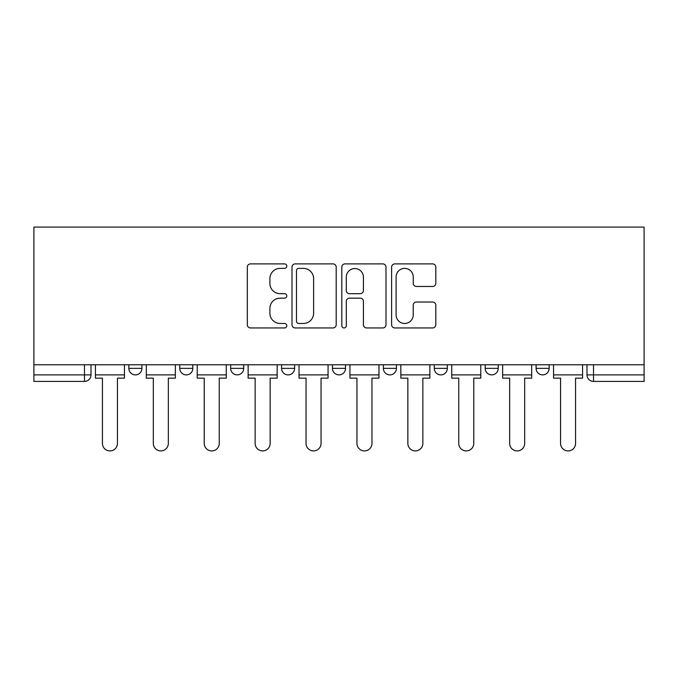 <?xml version="1.0" encoding="UTF-8"?>
<svg xmlns="http://www.w3.org/2000/svg" width="678" height="678" viewBox="0 0 678 678"><rect width="100%" height="100%" fill="white"/><g stroke="black" fill="none" stroke-linecap="round" stroke-linejoin="round"><path stroke-width="1.02" d="M286.794 266.14A2.246 2.246 0 0 0 284.548 263.895L250.521 263.895A3.204 3.204 0 0 0 247.317 267.098L247.317 324.754A3.204 3.204 0 0 0 250.521 327.957L284.548 327.957A2.246 2.246 0 0 0 286.794 325.711A2.246 2.246 0 0 0 284.548 323.474L280.15 323.474A10.246 10.246 0 0 1 269.895 313.219L269.895 308.422A10.246 10.246 0 0 1 280.15 298.167L284.548 298.167A2.246 2.246 0 0 0 286.794 295.93A2.246 2.246 0 0 0 284.548 293.684L280.15 293.684A10.246 10.246 0 0 1 269.895 283.438L269.895 278.633A10.246 10.246 0 0 1 280.15 268.378L284.548 268.378A2.246 2.246 0 0 0 286.794 266.14M536.095 364.781L536.095 368.366L549.146 368.366A6.526 6.526 0 0 1 542.62 374.892A6.526 6.526 0 0 1 536.095 368.366L536.095 364.781M434.284 364.781L434.284 368.366L447.336 368.366A6.526 6.526 0 0 1 440.81 374.892A6.526 6.526 0 0 1 434.284 368.366L434.284 364.781M383.375 364.781L383.375 368.366L396.427 368.366A6.526 6.526 0 0 1 389.901 374.892A6.526 6.526 0 0 1 383.375 368.366L383.375 364.781M281.573 364.781L281.573 368.366L294.625 368.366A6.526 6.526 0 0 1 288.099 374.892A6.526 6.526 0 0 1 281.573 368.366L281.573 364.781M432.606 286.48A3.204 3.204 0 0 0 435.81 283.277L435.81 267.098A3.204 3.204 0 0 0 432.606 263.895L394.808 263.895A3.204 3.204 0 0 0 391.604 267.098L391.604 324.754A3.204 3.204 0 0 0 394.808 327.957L432.606 327.957A3.204 3.204 0 0 0 435.81 324.754L435.81 305.219A3.204 3.204 0 0 0 432.606 302.015L416.428 302.015A3.204 3.204 0 0 0 413.233 305.219L413.233 314.906A8.568 8.568 0 0 1 404.664 323.474A8.568 8.568 0 0 1 396.096 314.906L396.096 276.946A8.568 8.568 0 0 1 404.664 268.378A8.568 8.568 0 0 1 413.233 276.946L413.233 283.277A3.204 3.204 0 0 0 416.428 286.48L432.606 286.48M644.1 364.781L33.9 364.781L33.9 227.079L644.1 227.079L644.1 381.417L593.521 381.417A6.526 6.526 0 0 1 586.995 374.892L644.1 374.892M336.195 267.098A3.204 3.204 0 0 0 332.991 263.895L295.201 263.895A3.204 3.204 0 0 0 291.998 267.098L291.998 324.754A3.204 3.204 0 0 0 295.201 327.957L332.991 327.957A3.204 3.204 0 0 0 336.195 324.754L336.195 267.098M345.009 263.895L382.799 263.895A3.204 3.204 0 0 1 386.002 267.098L386.002 324.754A3.204 3.204 0 0 1 382.799 327.957L366.629 327.957A3.204 3.204 0 0 1 363.425 324.754L363.425 301.371A3.204 3.204 0 0 0 360.221 298.167L349.492 298.167A3.204 3.204 0 0 0 346.289 301.371L346.289 325.711A2.246 2.246 0 0 1 344.043 327.957A2.246 2.246 0 0 1 341.805 325.711L341.805 267.098A3.204 3.204 0 0 1 345.009 263.895M586.995 364.781L586.995 374.892M91.005 364.781L91.005 374.892L91.005 364.781M84.479 364.781L84.479 381.417L33.9 381.417L33.9 374.892L91.005 374.892A6.526 6.526 0 0 1 84.479 381.417A6.526 6.526 0 0 0 91.005 374.892M33.9 364.781L33.9 374.892M549.146 364.781L549.146 368.366M498.237 364.781L498.237 368.366A6.526 6.526 0 0 1 491.711 374.892A6.526 6.526 0 0 1 485.185 368.366L498.237 368.366L498.237 364.781M485.185 364.781L485.185 368.366M447.336 364.781L447.336 368.366L447.336 364.781M396.427 368.366L396.427 364.781L396.427 368.366A6.526 6.526 0 0 1 389.901 374.892M345.526 364.781L345.526 368.366A6.526 6.526 0 0 1 339 374.892A6.526 6.526 0 0 1 332.474 368.366A6.526 6.526 0 0 0 339 374.892A6.526 6.526 0 0 0 345.526 368.366L345.526 364.781M332.474 364.781L332.474 368.366L345.526 368.366M294.625 364.781L294.625 368.366M243.716 364.781L243.716 368.366A6.526 6.526 0 0 1 237.19 374.892A6.526 6.526 0 0 1 230.664 368.366A6.526 6.526 0 0 0 237.19 374.892A6.526 6.526 0 0 0 243.716 368.366L230.664 368.366L230.664 364.781M179.763 364.781L179.763 368.366L192.815 368.366L192.815 364.781L192.815 368.366A6.526 6.526 0 0 1 186.289 374.892A6.526 6.526 0 0 1 179.763 368.366A6.526 6.526 0 0 0 186.289 374.892M128.854 364.781L128.854 368.366L141.905 368.366L141.905 364.781L141.905 368.366A6.526 6.526 0 0 1 135.38 374.892A6.526 6.526 0 0 1 128.854 368.366A6.526 6.526 0 0 0 135.38 374.892M298.727 268.378A2.246 2.246 0 0 0 296.481 270.624L296.481 321.228A2.246 2.246 0 0 0 298.727 323.474L303.371 323.474A10.246 10.246 0 0 0 313.617 313.219L313.617 278.633A10.246 10.246 0 0 0 303.371 268.378L298.727 268.378M363.425 277.107A8.568 8.568 0 0 0 354.857 268.539A8.568 8.568 0 0 0 346.289 277.107L346.289 290.481A3.204 3.204 0 0 0 349.492 293.684L360.221 293.684A3.204 3.204 0 0 0 363.425 290.481L363.425 277.107M95.412 374.892L95.412 378.154L102.429 378.154L102.429 443.42A7.509 7.509 0 0 0 109.929 450.921A7.509 7.509 0 0 0 117.438 443.42L117.438 378.154L124.447 378.154L124.447 374.892L95.412 374.892L95.412 364.781M124.447 374.892L124.447 364.781M146.312 374.892L146.312 378.154L153.33 378.154L153.33 443.42A7.509 7.509 149.7 0 0 160.839 450.921A7.509 7.509 149.7 0 0 168.339 443.42L168.339 378.154L175.356 378.154L175.356 374.892L146.312 374.892L146.312 364.781M175.356 374.892L175.356 364.781M197.222 374.892L197.222 378.154L204.231 378.154L204.231 443.42A7.509 7.509 149.7 0 0 211.739 450.921A7.509 7.509 149.7 0 0 219.248 443.42L219.248 378.154L226.257 378.154L226.257 374.892L197.222 374.892L197.222 364.781M226.257 374.892L226.257 364.781M248.123 374.892L248.123 378.154L255.14 378.154L255.14 443.42A7.509 7.509 149.7 0 0 262.64 450.921A7.509 7.509 149.7 0 0 270.149 443.42L270.149 378.154L277.166 378.154L277.166 374.892L248.123 374.892L248.123 364.781M277.166 374.892L277.166 364.781M299.023 374.892L299.023 378.154L306.041 378.154L306.041 443.42A7.509 7.509 149.7 0 0 313.55 450.921A7.509 7.509 149.7 0 0 321.05 443.42L321.05 378.154L328.067 378.154L328.067 374.892L299.023 374.892L299.023 364.781M328.067 374.892L328.067 364.781M349.933 374.892L349.933 378.154L356.95 378.154L356.95 443.42A7.509 7.509 149.7 0 0 364.45 450.921A7.509 7.509 149.7 0 0 371.959 443.42L371.959 378.154L378.977 378.154L378.977 374.892L349.933 374.892L349.933 364.781M378.977 374.892L378.977 364.781M400.834 374.892L400.834 378.154L407.851 378.154L407.851 443.42A7.509 7.509 149.7 0 0 415.36 450.921A7.509 7.509 149.7 0 0 422.86 443.42L422.86 378.154L429.877 378.154L429.877 374.892L400.834 374.892L400.834 364.781M429.877 374.892L429.877 364.781M451.743 374.892L451.743 378.154L458.752 378.154L458.752 443.42A7.509 7.509 149.7 0 0 466.261 450.921A7.509 7.509 149.7 0 0 473.769 443.42L473.769 378.154L480.778 378.154L480.778 374.892L451.743 374.892L451.743 364.781M480.778 374.892L480.778 364.781M502.644 374.892L502.644 378.154L509.661 378.154L509.661 443.42A7.509 7.509 149.7 0 0 517.161 450.921A7.509 7.509 149.7 0 0 524.67 443.42L524.67 378.154L531.688 378.154L531.688 374.892L502.644 374.892L502.644 364.781M531.688 374.892L531.688 364.781M553.553 374.892L553.553 378.154L560.562 378.154L560.562 443.42A7.509 7.509 149.7 0 0 568.071 450.921A7.509 7.509 149.7 0 0 575.571 443.42L575.571 378.154L582.588 378.154L582.588 374.892L553.553 374.892L553.553 364.781M582.588 374.892L582.588 364.781M593.521 364.781L593.521 381.417"/></g></svg>

